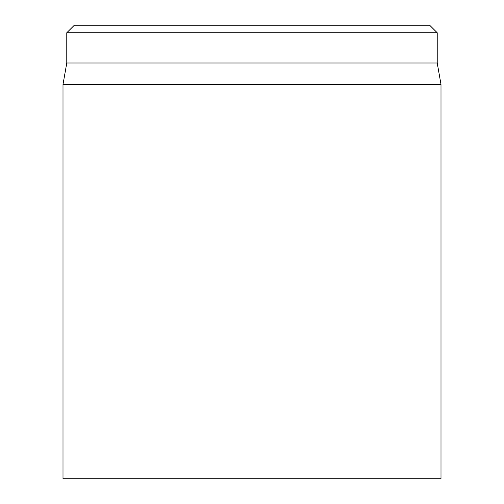 <?xml version="1.0" encoding="UTF-8"?>
<svg xmlns="http://www.w3.org/2000/svg" width="504" height="504" viewBox="0 0 504 504"><rect width="100%" height="100%" fill="white"/><g stroke="black" fill="none" stroke-linecap="round" stroke-linejoin="round"><path stroke-width="0.76" d="M63 84.439L63 478.8L441 478.8L441 84.439L63 84.439L66.78 63L437.22 63L437.22 32.76L429.66 25.2L74.34 25.2L66.78 32.76L437.22 32.76M66.78 63L66.78 32.76M437.22 63L441 84.439"/></g></svg>
